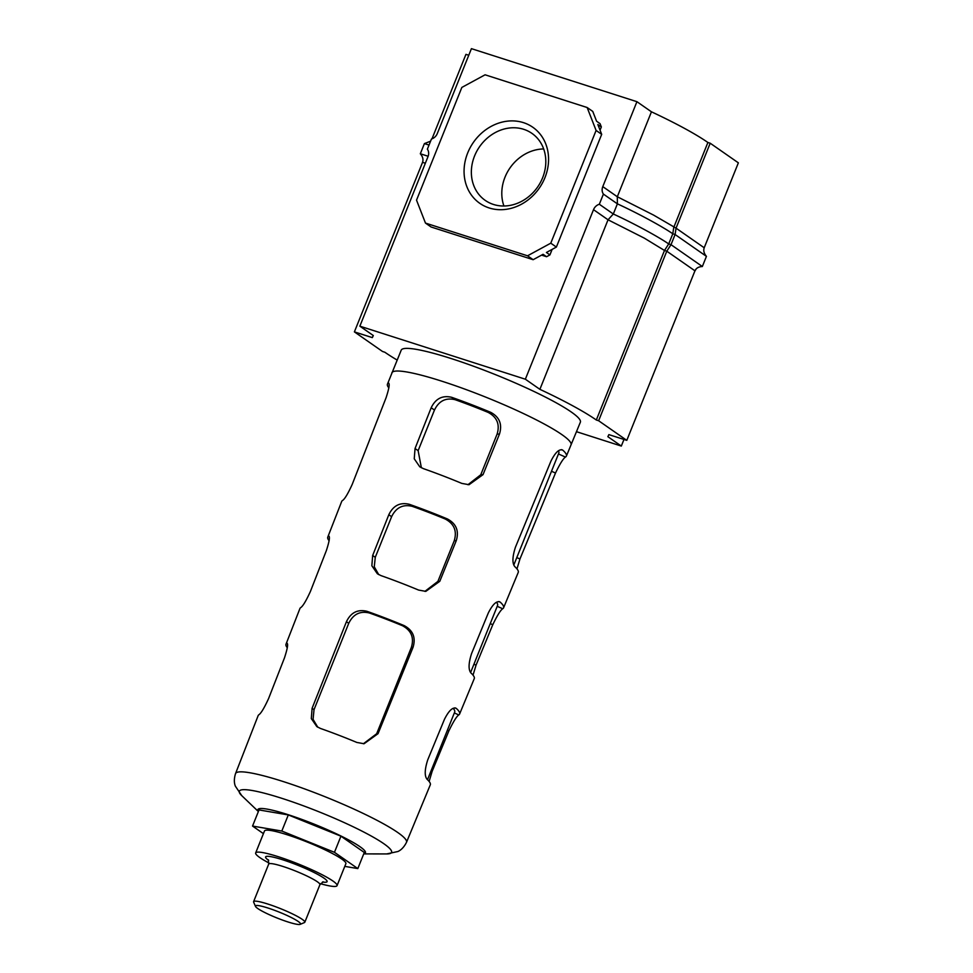 <?xml version="1.0" encoding="UTF-8"?>
<svg xmlns="http://www.w3.org/2000/svg" width="973" height="973" viewBox="0 0 973 973"><rect width="100%" height="100%" fill="white"/><g stroke="black" fill="none" stroke-linecap="round" stroke-linejoin="round"><path stroke-width="1.46" d="M467.697 152.931A46.363 40.112 124.9 0 1 523.462 122.647A46.363 40.112 124.9 0 1 544.929 177.682A46.363 40.112 124.9 0 1 489.164 207.954A46.363 40.112 124.9 0 1 467.697 152.931M542.606 177.791A40.842 35.332 -55.1 0 0 531.927 133.374A40.842 35.332 -55.1 0 0 474.556 155.984A40.842 35.332 -55.1 0 0 485.235 200.389A40.842 35.332 -55.1 0 0 542.606 177.791M503.929 206.008A40.842 35.332 124.9 0 1 504.999 177.183A40.842 35.332 124.9 0 1 543.676 148.954M373.182 335.466L372.318 337.619L373.316 335.551L359.852 326.174L525.359 379.215L539.881 389.334L608.04 219.789L593.518 209.669A8.283 7.164 124.9 0 1 599.332 204.257L613.306 213.999L617.393 203.844C639.808 214.169 663.781 227.439 672.793 233.788L668.706 243.943L664.486 250.462L644.321 238.142L608.04 219.789L613.306 213.999C635.722 224.325 659.694 237.594 668.706 243.943L671.005 244.673L702.348 266.517C698.638 266.687 696.169 268.122 694.953 270.822L626.794 440.355L608.867 434.615L607.87 436.695L621.321 446.06L576.466 431.684M623.973 439.455L621.321 446.06M710.193 143.213L676.053 228.156L704.209 247.774L738.361 162.832L710.193 143.213L707.894 142.484L673.754 227.414L672.793 233.788L675.092 234.517L671.005 244.673L666.785 251.204L598.626 420.737L626.794 440.355M694.953 270.822L666.785 251.204L664.486 250.462L596.327 420.008L598.626 420.737M539.881 389.334A133.569 17.222 21.9 0 1 596.327 420.008M707.894 142.484A133.569 17.222 -158.1 0 0 651.448 111.81L636.926 101.691L602.786 186.621A8.283 7.164 124.9 0 0 603.406 194.101L599.332 204.257M651.448 111.81L617.308 196.741L653.588 215.094L676.053 228.156L675.092 234.517L706.434 256.361L702.348 266.517M397.142 360.059A133.569 17.222 21.9 0 1 384.846 352.238L382.547 351.496L354.391 331.878L372.318 337.619M636.926 101.691L471.419 48.65L437.278 133.593A8.283 7.164 124.9 0 1 431.465 139.005L427.378 149.161A8.283 7.164 124.9 0 1 428.011 156.629L359.852 326.174M430.589 141.182L424.41 143.59L420.324 153.758C422.793 156.665 423.523 159.523 422.537 162.333L354.391 331.878M485.089 74.799L461.847 87.424L416.529 200.158L425.481 223.085L527.536 255.802L550.779 243.177L596.096 130.443L587.145 107.517L485.089 74.799M468.767 55.254L465.945 54.354L431.988 138.823M696.169 268.925L694.758 271.285M593.518 209.669L525.359 379.215M587.145 107.517L592.752 111.409L596.583 121.224L600.061 123.656L601.35 126.952L600.061 130.163M552.141 249.38L549.915 254.914L546.571 256.726L541.56 255.121M425.481 223.085L431.075 226.989L533.143 259.694L543.08 254.294L546.571 256.726M596.096 130.443L601.691 134.347L597.86 124.532L601.35 126.952M550.779 243.177L556.374 247.081L601.691 134.347M527.536 255.802L533.143 259.694M549.915 254.914L546.425 252.481L556.374 247.081M429.02 145.074L424.41 143.59M428.156 156.264L420.324 153.758M603.406 194.101L617.393 203.844L617.308 196.741L602.786 186.621M704.209 247.774C703.224 250.584 703.966 253.442 706.434 256.361M391.864 372.841A96.546 12.454 21.9 0 1 391.876 372.817A96.546 12.454 21.9 0 1 441.73 381.161A96.546 12.454 21.9 0 1 571.029 444.868L580.37 422.209A96.546 12.454 21.9 0 0 451.071 358.514A96.546 12.454 21.9 0 0 401.217 350.158L387.449 384.165A96.424 12.43 21.9 0 1 388.397 383.167L388.689 383.131M258.38 811.555L241.778 795.671L235.332 786.123C235.32 785.831 233.034 781.647 235.539 773.571A92.131 11.883 21.9 0 1 283.107 781.514A92.131 11.883 21.9 0 1 406.507 842.302L430.297 784.822A92.776 11.968 -158.1 0 0 427.074 779.312C424.41 775.943 424.642 769.424 427.767 759.779L444.479 719.266C448.967 710.399 452.919 706.787 456.325 708.429A93.554 12.065 21.9 0 1 459.609 714.012A93.554 12.065 21.9 0 1 458.769 714.924C456.58 716.432 453.272 721.759 448.869 730.905L432.134 771.346L429.117 781.441M455.583 708.003L454.683 707.906M459.609 714.012L474.265 678.619A93.955 12.114 -158.1 0 0 470.944 672.988C468.256 669.619 468.487 663.1 471.625 653.442L488.324 612.941C492.812 604.063 496.777 600.463 500.195 602.105A94.734 12.211 21.9 0 1 503.576 607.821A94.734 12.211 21.9 0 1 502.7 608.745C500.487 610.253 497.179 615.568 492.776 624.715L476.04 665.167L473.036 675.165M499.453 601.679L498.541 601.582M503.576 607.821L518.232 572.416A95.135 12.272 -158.1 0 0 514.814 566.663C512.114 563.282 512.333 556.763 515.471 547.118L550.973 461.044C555.461 452.165 559.426 448.565 562.856 450.219A96.424 12.43 21.9 0 1 566.383 456.094A96.424 12.43 21.9 0 1 565.447 457.067C563.221 458.563 559.901 463.89 555.498 473.036L519.959 558.989L516.967 568.889M562.114 449.794L561.202 449.684M431.185 407.748C435.588 398.626 442.399 395.147 451.63 397.3A96.424 12.43 21.9 0 1 490.66 412.309C499.502 417.064 502.445 424.301 499.49 434.007L483.022 474.642L469.035 484.712L461.847 483.411A95.634 12.333 -158.1 0 0 423.377 468.633L419.764 466.797L414.243 458.782L415.045 448.517L431.185 407.748L434.469 410.047C438.908 400.937 445.768 397.483 455.036 399.672A88.275 11.384 21.9 0 1 488.191 412.418C497.057 417.174 500.037 424.398 497.106 434.116L480.771 474.751L467.928 484.724M388.811 514.729C393.201 505.607 400.012 502.129 409.244 504.282A95.245 12.284 21.9 0 1 447.434 518.962C456.276 523.729 459.22 530.966 456.264 540.66L439.796 581.295L425.821 591.365L418.621 590.076A94.454 12.175 -158.1 0 0 381.002 575.615L377.378 573.778L371.856 565.763L372.659 555.498L388.811 514.729L391.608 516.687C396.047 507.578 402.907 504.123 412.163 506.313A88.275 11.384 21.9 0 1 445.33 519.059C454.196 523.827 457.164 531.063 454.233 540.757L437.899 581.392L424.885 591.377M346.424 621.723C350.815 612.589 357.638 609.11 366.87 611.275A94.065 12.126 21.9 0 1 404.209 625.627C413.051 630.395 415.994 637.619 413.039 647.325L378.047 733.666L364.072 743.737L356.86 742.448A92.776 11.968 -158.1 0 0 320.458 728.449L316.845 726.612L311.311 718.597L312.102 708.32L346.424 621.723L348.735 623.328C353.187 614.218 360.034 610.764 369.29 612.966A88.275 11.384 21.9 0 1 402.457 625.712C411.324 630.48 414.291 637.704 411.36 647.41L376.66 733.739L363.391 743.749M258.429 811.421A57.954 7.468 21.9 0 1 295.524 817.162A57.954 7.468 21.9 0 1 359.937 846.668A57.954 7.468 21.9 0 1 363.78 853.771M388.859 387.862A96.424 12.43 21.9 0 1 387.449 384.165M388.908 383.386L388.397 383.167C389.93 383.398 389.164 388.227 386.099 397.677L352.226 484.372C348.018 493.591 344.807 498.954 342.593 500.475A95.135 12.272 -158.1 0 0 341.693 501.448L327.767 537.145A94.734 12.211 21.9 0 1 328.655 536.184L328.947 536.147M329.117 540.733A94.734 12.211 21.9 0 1 327.767 537.145M329.166 536.403L328.655 536.184C330.175 536.403 329.397 541.231 326.332 550.682L310.399 591.487C306.179 600.694 302.98 606.057 300.779 607.59A93.955 12.114 -158.1 0 0 299.927 608.526L286.001 644.223A93.554 12.065 21.9 0 1 286.84 643.287L287.12 643.25M287.303 647.738A93.554 12.065 21.9 0 1 286.001 644.223M287.339 643.518L286.84 643.287C288.349 643.506 287.57 648.334 284.505 657.784L268.572 698.59C264.34 707.797 261.141 713.16 258.964 714.705A92.776 11.968 -158.1 0 0 258.149 715.617L235.539 773.571M348.735 623.328L314.024 709.658L313.063 719.351L317.806 727.232M434.469 410.047L418.135 450.669L421.37 467.77M391.608 516.687L375.274 557.31L374.264 566.797L378.716 574.605M558.393 450.827A88.275 11.384 21.9 0 1 558.83 453.041L513.793 565.058M496.498 602.251A88.275 11.384 21.9 0 1 497.58 605.388L470.579 672.574M453.15 708.32A88.275 11.384 21.9 0 1 454.707 712.029L427.5 779.714M287.972 921.954A24.289 3.126 21.9 0 1 255.485 906.386A24.289 3.126 21.9 0 1 267.989 908.028A24.289 3.126 21.9 0 1 291.584 917.661A24.289 3.126 21.9 0 1 300.171 924.35A24.289 3.126 21.9 0 1 287.972 921.954M255.485 906.386L253.649 902.166A27.597 3.564 21.9 0 1 253.6 901.655A27.597 3.564 21.9 0 1 267.855 904.039A27.597 3.564 21.9 0 1 304.817 922.234A27.597 3.564 21.9 0 1 304.427 922.574L300.171 924.35M337.047 885.637L345.877 863.683A43.846 5.656 -158.1 0 0 287.144 834.749A43.846 5.656 -158.1 0 0 264.498 830.966L255.668 852.932A43.846 5.656 21.9 0 1 278.314 856.714A43.846 5.656 21.9 0 1 337.047 885.637A43.846 5.656 21.9 0 1 320.445 883.691M269.01 863.015A43.846 5.656 21.9 0 1 255.668 852.932M357.821 868.585L364.303 852.47L340.939 836.184L288.3 814.924L259.025 809.937L252.542 826.065L281.817 831.051L334.457 852.312L357.821 868.585L344.795 866.371M263.428 833.642L252.542 826.065M288.3 814.924L281.817 831.051M340.939 836.184L334.457 852.312M425.359 163.233L422.537 162.333M241.778 795.671A82.048 10.581 21.9 0 1 281.683 798.274A82.048 10.581 21.9 0 1 383.788 843.688A82.048 10.581 21.9 0 1 386.707 853.929L397.969 851.497C398.176 851.302 402.725 849.867 406.507 842.302M366.87 611.275L369.29 612.966M312.102 708.32L314.024 709.658M376.66 733.739L378.047 733.666M411.36 647.41L413.039 647.325M402.457 625.712L404.209 625.627M451.63 397.3L455.036 399.672M415.045 448.517L418.135 450.669M480.771 474.751L483.022 474.642M497.106 434.116L499.49 434.007M488.191 412.418L490.66 412.309M409.244 504.282L412.163 506.313M372.659 555.498L375.274 557.31M437.899 581.392L439.796 581.295M454.233 540.757L456.264 540.66M445.33 519.059L447.434 518.962M516.797 557.59L519.959 558.989M555.498 473.036L551.509 471.26M558.453 453.965L565.447 457.067M473.936 664.231L476.04 665.167M492.776 624.715L490.258 623.608M497.215 606.313L502.7 608.745M431.063 770.871L432.134 771.346M448.869 730.905L447.398 730.249M454.342 712.954L458.769 714.924M253.6 901.655L268.706 864.073A27.597 3.564 21.9 0 1 282.961 866.457A27.597 3.564 21.9 0 1 319.922 884.664L304.817 922.234M268.682 860.387A33.118 4.269 21.9 0 1 282.729 859.791A33.118 4.269 21.9 0 1 319.144 875.177A33.118 4.269 21.9 0 1 322.489 882.012M566.383 456.094L571.029 444.868M363.732 853.905L386.707 853.929M323.218 881.818L319.922 884.664M268.706 864.073L268.293 859.731"/></g></svg>
